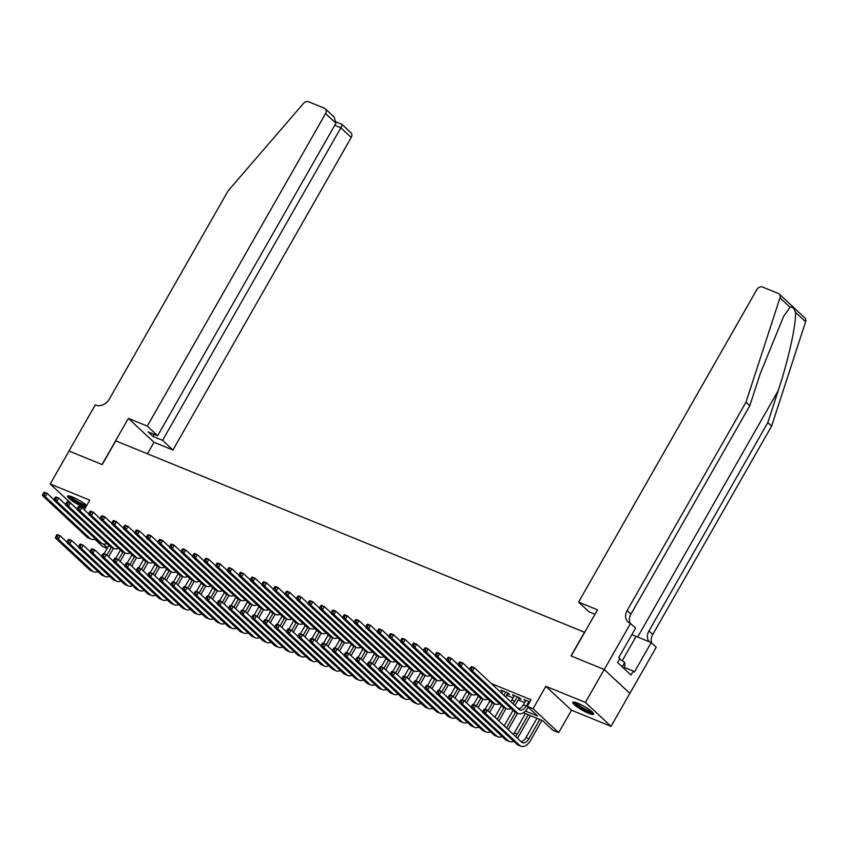 <?xml version="1.0" encoding="UTF-8"?>
<svg xmlns="http://www.w3.org/2000/svg" width="848" height="848" viewBox="0 0 848 848"><rect width="100%" height="100%" fill="white"/><g stroke="black" fill="none" stroke-linecap="round" stroke-linejoin="round"><path stroke-width="1.27" d="M86.719 505.482A12.031 2.12 -150.3 0 0 72.631 497.055A12.031 2.12 -150.3 0 0 67.586 496.133A12.031 2.12 -150.3 0 0 72.409 501.073A12.031 2.12 -150.3 0 0 83.443 507.136A12.031 2.12 -150.3 0 0 85.372 507.846M588.607 713.316A12.031 2.12 -150.3 0 0 593.653 714.228A12.031 2.12 -150.3 0 0 588.83 709.299A12.031 2.12 -150.3 0 0 577.806 703.225A12.031 2.12 -150.3 0 0 572.76 702.314A12.031 2.12 -150.3 0 0 577.583 707.243A12.031 2.12 -150.3 0 0 588.607 713.316M107.198 548.359L102.597 546.483L94.7 539.116M584.685 632.311L115.752 440.854L102.216 464.587L69.017 451.041L50.212 484.007L75.843 507.931L77.422 508.577M584.548 632.184L571.011 655.917L604.211 669.475L629.841 693.388L611.037 726.354L585.406 702.441L545.858 686.297L533.074 708.716L558.694 732.63L552.928 730.276L542.54 720.577L523.375 712.765M545.858 686.297L571.488 710.211L611.037 726.354M571.488 710.211L558.694 732.63M604.211 669.475L585.406 702.441M507.496 693.696L509.521 694.523L507.793 692.901L500.861 690.081L502.482 691.597M519.05 698.413L521.064 699.24L519.336 697.618L512.404 694.788L514.036 696.303M525.463 711.069L537.685 716.051L527.297 706.363L531.06 699.77L491.321 683.552M506.616 695.243L513.125 697.904M518.16 699.96L524.668 702.61M529.841 701.9L523.958 699.505L525.58 701.02M84.249 509.807L89.761 500.15L50.212 484.007M527.297 706.363L533.074 708.716M103.233 544.045L107.431 547.956M517.195 707.688L519.559 708.663M525.972 700.331L523.375 704.879A7.717 4.537 -67.8 0 1 518.541 708.949M528.866 701.508L526.269 706.055A7.717 4.537 -67.8 0 1 519.888 709.967A7.717 4.537 -67.8 0 1 519.04 709.416L474.392 667.758L472.516 671.054L517.163 712.712A11.565 6.805 112.2 0 0 518.435 713.539A11.565 6.805 112.2 0 0 527.997 707.667L528.24 707.243M470.916 667.079L471.509 666.581L474.392 667.758L470.916 667.079L470.163 668.404L471.318 668.871L472.071 667.556M471.318 668.871L472.516 671.054L469.633 669.878L514.28 711.536A11.565 6.805 112.2 0 0 515.542 712.352L518.435 713.539M469.633 669.878L470.163 668.404M483.869 709.49L483.127 710.804L484.272 711.271L485.024 709.956L483.869 709.49L484.473 708.981L487.356 710.158L485.48 713.454L519.729 745.424A11.565 6.805 112.2 0 0 521.001 746.24A11.565 6.805 112.2 0 0 530.572 740.378L541.989 720.355M539.837 719.475L528.834 738.767A7.717 4.537 -67.8 0 1 522.463 742.668A7.717 4.537 -67.8 0 1 521.615 742.127L487.356 710.158L485.024 709.956M536.954 718.298L525.951 737.59A7.717 4.537 -67.8 0 1 521.117 741.661M484.272 711.271L485.48 713.454L482.597 712.278L516.845 744.247A11.565 6.805 112.2 0 0 518.117 745.063L521.001 746.24M482.597 712.278L483.127 710.804M592.752 712.479A10.409 1.834 29.7 0 1 591.756 712.585A10.409 1.834 29.7 0 1 581.431 707.942A10.409 1.834 29.7 0 1 574.721 702.197M576.025 702.568A9.635 1.707 -150.3 0 0 583.095 707.889A9.635 1.707 -150.3 0 0 591.544 711.525A9.635 1.707 -150.3 0 0 591.777 711.546M573.545 702.027A11.957 2.109 -150.3 0 0 582.11 708.674A11.957 2.109 -150.3 0 0 592.932 713.38A11.957 2.109 -150.3 0 0 593.494 713.412M623.672 668.203L624.955 665.956L624.711 662.458L619.634 659.023M622.209 666.835L624.711 662.458M70.85 496.387A9.635 1.707 -150.3 0 0 77.921 501.719A9.635 1.707 -150.3 0 0 86.369 505.355A9.635 1.707 -150.3 0 0 86.602 505.376M68.37 495.857A11.957 2.109 -150.3 0 0 75.504 501.634A11.957 2.109 -150.3 0 0 85.977 506.775M86.22 506.351A10.409 1.834 29.7 0 1 75.917 501.56A10.409 1.834 29.7 0 1 69.557 496.016M790.103 307.305L779.969 297.849A4.632 3.646 -47 0 0 779.227 294.033L804.858 317.958A4.632 3.646 133 0 1 805.6 321.763L771.616 426.109L767.822 422.569L778.241 390.578C788.386 360.167 796.516 323.205 795.466 312.308C794.035 308.11 792.255 306.446 790.103 307.305L783.616 316.378L760.2 373.735L749.78 405.736L630.933 614.09A10.801 8.522 -47 0 0 630.106 623.142M594.999 614.249L588.925 611.768L578.569 602.112L756.84 289.571A4.632 3.646 -47 0 1 762.564 287.027L778.326 293.461A4.632 3.646 -47 0 1 779.227 294.033M749.78 405.736L745.986 402.196L627.138 610.549A10.801 8.522 -47 0 0 627.859 621.743A10.801 8.522 -47 0 0 629.958 623.079L635.618 628.029L618.764 657.56L619.877 658.599L617.62 662.553L630.986 675.029L633.244 671.075L634.346 672.104L651.2 642.572L656.225 647.257L629.894 693.41L604.264 669.496L571.181 655.992L597.511 609.839L578.569 602.112M771.616 426.109L652.769 634.463A10.801 8.522 -47 0 0 651.762 643.091M649.409 641.841A10.801 8.522 -47 0 1 648.974 630.923L767.822 422.569M779.969 297.849L745.986 402.196M630.594 623.344L604.264 669.496M651.2 642.572L636.127 636.413A17.352 3.063 29.7 0 1 631.919 634.516M633.244 671.075L624.149 667.365M147.298 426.099L325.568 113.558A4.632 3.646 -47 0 0 325.261 108.767A4.632 3.646 -47 0 0 324.36 108.194L308.598 101.76A4.632 3.646 -47 0 0 303.52 103.392L228.112 190.832L109.265 399.196A10.801 8.522 133 0 1 95.919 405.121L95.283 404.867L68.953 451.019L102.036 464.524L128.366 418.371L147.298 426.099L157.654 435.755L148.071 431.844L152.99 436.434L162.572 440.345L172.928 450.012L351.199 137.471L340.843 127.815L334.727 125.313M162.572 440.345L340.843 127.815C342.115 125.462 342.401 124.317 341.712 124.38M147.435 453.786L153.997 442.285L172.928 450.012M128.366 418.371L153.997 442.285M157.654 435.755L335.925 123.225L325.568 113.558M336.327 122.059L341.967 124.359L350.892 132.68A4.632 3.646 133 0 1 351.199 137.471M152.99 436.434L154.188 434.346M325.261 108.767L334.133 117.045L335.925 123.225M514.429 695.614L511.832 700.162A7.717 4.537 -67.8 0 1 510.782 701.709M517.312 696.791L514.725 701.338A7.717 4.537 -67.8 0 1 512.923 703.713M514.757 705.419A11.565 6.805 112.2 0 0 516.453 702.96L519.442 697.713M459.362 662.373L458.609 663.687L459.764 664.164L460.517 662.839L459.362 662.373L459.966 661.864L462.849 663.041L460.973 666.337L505.62 708.006A11.565 6.805 112.2 0 0 506.881 708.822A11.565 6.805 112.2 0 0 511.015 708.493M469.771 669.496L462.849 663.041L460.517 662.839M459.764 664.164L460.973 666.337L458.079 665.161L502.726 706.819A11.565 6.805 112.2 0 0 503.998 707.645L506.881 708.822M458.079 665.161L458.609 663.687M502.885 690.908L501.603 693.145M505.768 692.085L503.924 695.307M505.662 696.929L507.899 693.007M447.818 657.656L447.066 658.97L448.221 659.447L448.974 658.133L447.818 657.656L448.412 657.158L451.306 658.334L449.419 661.631L494.066 703.289A11.565 6.805 112.2 0 0 495.338 704.105A11.565 6.805 112.2 0 0 499.472 703.787M458.217 664.79L451.306 658.334L448.974 658.133M448.221 659.447L449.419 661.631L446.536 660.454L491.183 702.112A11.565 6.805 112.2 0 0 492.455 702.928L495.338 704.105M446.536 660.454L447.066 658.97M436.275 652.939L435.522 654.264L436.678 654.73L437.43 653.416L436.275 652.939L436.868 652.441L439.752 653.617L437.875 656.914L482.523 698.572A11.565 6.805 112.2 0 0 483.795 699.399A11.565 6.805 112.2 0 0 487.929 699.07M446.673 660.073L439.752 653.617L437.43 653.416M436.678 654.73L437.875 656.914L434.992 655.737L479.639 697.395A11.565 6.805 112.2 0 0 480.901 698.222L483.795 699.399M434.992 655.737L435.522 654.264M424.721 648.232L423.968 649.547L425.124 650.024L425.876 648.699L424.721 648.232L425.325 647.734L428.208 648.911L426.332 652.207L470.979 693.865A11.565 6.805 112.2 0 0 472.241 694.682A11.565 6.805 112.2 0 0 476.375 694.364M435.13 655.356L428.208 648.911L425.876 648.699M425.124 650.024L426.332 652.207L423.438 651.031L468.085 692.689A11.565 6.805 112.2 0 0 469.357 693.505L472.241 694.682M423.438 651.031L423.968 649.547M517.333 738.131A11.565 6.805 112.2 0 0 519.018 735.672L530.445 715.648M528.293 714.769L517.291 734.05A7.717 4.537 -67.8 0 1 515.499 736.424M525.41 713.592L514.407 732.873A7.717 4.537 -67.8 0 1 513.358 734.421M472.325 704.773L471.573 706.087L472.728 706.564L473.481 705.25L472.325 704.773L472.93 704.275L475.813 705.451L473.937 708.748L508.185 740.707A11.565 6.805 112.2 0 0 509.457 741.534A11.565 6.805 112.2 0 0 513.591 741.205M482.724 711.907L475.813 705.451L473.481 705.25M472.728 706.564L473.937 708.748L471.043 707.571L505.302 739.53A11.565 6.805 112.2 0 0 506.574 740.357L509.457 741.534M471.043 707.571L471.573 706.087M508.228 729.64L517.609 713.2M515.457 712.32L506.5 728.019M513.008 710.359L504.178 725.856M460.782 700.056L460.029 701.381L461.185 701.847L461.937 700.533L460.782 700.056L461.376 699.558L464.269 700.734L462.383 704.031L496.642 736A11.565 6.805 112.2 0 0 497.914 736.817A11.565 6.805 112.2 0 0 502.048 736.488M471.181 707.19L464.269 700.734L461.937 700.533M461.185 701.847L462.383 704.031L459.499 702.854L493.759 734.824A11.565 6.805 112.2 0 0 495.02 735.64L497.914 736.817M459.499 702.854L460.029 701.381M498.942 720.97L506.055 708.483M503.903 707.603L497.204 719.348M501.465 705.642L494.882 717.185M449.239 695.349L448.486 696.664L449.641 697.141L450.383 695.816L449.239 695.349L449.832 694.851L452.715 696.028L450.839 699.324L485.098 731.283A11.565 6.805 112.2 0 0 486.36 732.1A11.565 6.805 112.2 0 0 490.494 731.782M459.637 702.473L452.715 696.028L450.383 695.816M449.641 697.141L450.839 699.324L447.956 698.148L482.205 730.107A11.565 6.805 112.2 0 0 483.477 730.923L486.36 732.1M447.956 698.148L448.486 696.664M489.646 712.299L494.511 703.776M492.359 702.897L487.918 710.688M489.921 700.936L485.162 709.267M437.685 690.632L436.932 691.957L438.087 692.424L438.84 691.109L437.685 690.632L438.289 690.134L441.172 691.311L439.296 694.607L473.544 726.577A11.565 6.805 112.2 0 0 474.816 727.393A11.565 6.805 112.2 0 0 478.95 727.065M448.083 697.766L441.172 691.311L438.84 691.109M438.087 692.424L439.296 694.607L436.402 693.431L470.661 725.39A11.565 6.805 112.2 0 0 471.933 726.217L474.816 727.393M436.402 693.431L436.932 691.957M413.177 643.515L412.425 644.84L413.58 645.307L414.333 643.992L413.177 643.515L413.782 643.017L416.665 644.194L414.778 647.49L459.425 689.148A11.565 6.805 112.2 0 0 460.697 689.975A11.565 6.805 112.2 0 0 464.831 689.647M423.576 650.649L416.665 644.194L414.333 643.992M413.58 645.307L414.778 647.49L411.895 646.314L456.542 687.972A11.565 6.805 112.2 0 0 457.814 688.788L460.697 689.975M411.895 646.314L412.425 644.84M478.102 707.582L482.968 699.059M480.816 698.18L476.375 705.971M478.367 696.219L473.619 704.55M426.141 685.926L425.389 687.24L426.544 687.717L427.297 686.392L426.141 685.926L426.735 685.417L429.629 686.604L427.742 689.901L462.001 721.86A11.565 6.805 112.2 0 0 463.273 722.676A11.565 6.805 112.2 0 0 467.407 722.358M436.54 693.049L429.629 686.604L427.297 686.392M426.544 687.717L427.742 689.901L424.859 688.714L459.118 720.683A11.565 6.805 112.2 0 0 460.379 721.5L463.273 722.676M424.859 688.714L425.389 687.24M401.634 638.809L400.881 640.123L402.037 640.6L402.789 639.275L401.634 638.809L402.228 638.3L405.121 639.487L403.235 642.784L447.882 684.442A11.565 6.805 112.2 0 0 449.154 685.258A11.565 6.805 112.2 0 0 453.288 684.93M412.033 645.932L405.121 639.487L402.789 639.275M402.037 640.6L403.235 642.784L400.351 641.597L444.999 683.265A11.565 6.805 112.2 0 0 446.26 684.082L449.154 685.258M400.351 641.597L400.881 640.123M466.559 702.875L471.414 694.342M469.262 693.463L464.821 701.254M466.824 691.512L462.075 699.844M414.598 681.209L413.845 682.534L415.001 683L415.753 681.686L414.598 681.209L415.191 680.711L418.075 681.887L416.198 685.184L450.458 717.143A11.565 6.805 112.2 0 0 451.719 717.97A11.565 6.805 112.2 0 0 455.853 717.641M424.996 688.343L418.075 681.887L415.753 681.686M415.001 683L416.198 685.184L413.315 684.007L447.564 715.966A11.565 6.805 112.2 0 0 448.836 716.793L451.719 717.97M413.315 684.007L413.845 682.534M390.08 634.092L389.327 635.417L390.483 635.883L391.235 634.569L390.08 634.092L390.684 633.594L393.567 634.77L391.691 638.067L436.338 679.725A11.565 6.805 112.2 0 0 437.6 680.541A11.565 6.805 112.2 0 0 441.734 680.223M400.489 641.226L393.567 634.77L391.235 634.569M390.483 635.883L391.691 638.067L388.797 636.89L433.445 678.548A11.565 6.805 112.2 0 0 434.717 679.365L437.6 680.541M388.797 636.89L389.327 635.417M455.005 698.158L459.87 689.636M457.719 688.756L453.277 696.547M455.281 686.795L450.521 695.127M403.044 676.503L402.291 677.817L403.447 678.283L404.199 676.969L403.044 676.503L403.648 675.994L406.531 677.17L404.655 680.467L438.904 712.437A11.565 6.805 112.2 0 0 440.176 713.253A11.565 6.805 112.2 0 0 444.31 712.935M413.442 683.626L406.531 677.17L404.199 676.969M403.447 678.283L404.655 680.467L401.761 679.29L436.02 711.26A11.565 6.805 112.2 0 0 437.292 712.076L440.176 713.253M401.761 679.29L402.291 677.817M378.537 629.386L377.784 630.7L378.939 631.166L379.692 629.852L378.537 629.386L379.141 628.877L382.024 630.053L380.148 633.35L424.784 675.019A11.565 6.805 112.2 0 0 426.056 675.835A11.565 6.805 112.2 0 0 430.19 675.506M388.935 636.509L382.024 630.053L379.692 629.852M378.939 631.166L380.148 633.35L377.254 632.173L421.901 673.831A11.565 6.805 112.2 0 0 423.173 674.658L426.056 675.835M377.254 632.173L377.784 630.7M443.462 693.452L448.327 684.919M446.175 684.039L441.734 691.83M443.737 682.078L438.978 690.42M391.5 671.786L390.748 673.1L391.903 673.577L392.656 672.252L391.5 671.786L392.094 671.287L394.988 672.464L393.101 675.761L427.36 707.72A11.565 6.805 112.2 0 0 428.632 708.546A11.565 6.805 112.2 0 0 432.766 708.218M401.899 678.919L394.988 672.464L392.656 672.252M391.903 673.577L393.101 675.761L390.218 674.584L424.477 706.543A11.565 6.805 112.2 0 0 425.738 707.359L428.632 708.546M390.218 674.584L390.748 673.1M366.993 624.669L366.241 625.983L367.396 626.46L368.149 625.135L366.993 624.669L367.587 624.17L370.481 625.347L368.594 628.644L413.241 670.302A11.565 6.805 112.2 0 0 414.513 671.118A11.565 6.805 112.2 0 0 418.647 670.8M377.392 631.802L370.481 625.347L368.149 625.135M367.396 626.46L368.594 628.644L365.711 627.467L410.358 669.125A11.565 6.805 112.2 0 0 411.63 669.941L414.513 671.118M365.711 627.467L366.241 625.983M431.918 688.735L436.784 680.213M434.632 679.333L430.18 687.124M432.183 677.372L427.434 685.703M379.957 667.069L379.204 668.394L380.36 668.86L381.112 667.546L379.957 667.069L380.551 666.57L383.434 667.747L381.558 671.044L415.817 703.013A11.565 6.805 112.2 0 0 417.078 703.829A11.565 6.805 112.2 0 0 421.212 703.501M390.356 674.202L383.434 667.747L381.112 667.546M380.36 668.86L381.558 671.044L378.674 669.867L412.923 701.837A11.565 6.805 112.2 0 0 414.195 702.653L417.078 703.829M378.674 669.867L379.204 668.394M355.439 619.952L354.697 621.277L355.842 621.743L356.595 620.429L355.439 619.952L356.043 619.453L358.927 620.63L357.05 623.927L401.698 665.585A11.565 6.805 112.2 0 0 402.97 666.411A11.565 6.805 112.2 0 0 407.093 666.083M365.848 627.085L358.927 620.63L356.595 620.429M355.842 621.743L357.05 623.927L354.167 622.75L398.804 664.408A11.565 6.805 112.2 0 0 400.076 665.235L402.97 666.411M354.167 622.75L354.697 621.277M420.364 684.018L425.23 675.496M423.078 674.616L418.636 682.407M420.64 672.655L415.88 680.986M368.403 662.362L367.65 663.677L368.806 664.154L369.558 662.829L368.403 662.362L369.007 661.853L371.89 663.041L370.014 666.337L404.263 698.296A11.565 6.805 112.2 0 0 405.535 699.112A11.565 6.805 112.2 0 0 409.669 698.794M378.812 669.485L371.89 663.041L369.558 662.829M368.806 664.154L370.014 666.337L367.12 665.15L401.38 697.12A11.565 6.805 112.2 0 0 402.652 697.936L405.535 699.112M367.12 665.15L367.65 663.677M343.896 615.245L343.143 616.56L344.299 617.037L345.051 615.712L343.896 615.245L344.5 614.736L347.383 615.924L345.507 619.22L390.144 660.878A11.565 6.805 112.2 0 0 391.416 661.694A11.565 6.805 112.2 0 0 395.55 661.376M354.294 622.368L347.383 615.924L345.051 615.712M344.299 617.037L345.507 619.22L342.613 618.033L387.26 659.702A11.565 6.805 112.2 0 0 388.532 660.518L391.416 661.694M342.613 618.033L343.143 616.56M408.821 679.312L413.686 670.779M411.534 669.909L407.093 677.69M409.096 667.948L404.337 676.28M356.86 657.645L356.107 658.97L357.262 659.437L358.015 658.122L356.86 657.645L357.453 657.147L360.347 658.324L358.46 661.62L392.719 693.59A11.565 6.805 112.2 0 0 393.991 694.406A11.565 6.805 112.2 0 0 398.125 694.077M367.258 664.779L360.347 658.324L358.015 658.122M357.262 659.437L358.46 661.62L355.577 660.444L389.836 692.403A11.565 6.805 112.2 0 0 391.098 693.229L393.991 694.406M355.577 660.444L356.107 658.97M332.352 610.528L331.6 611.853L332.755 612.32L333.508 611.005L332.352 610.528L332.946 610.03L335.84 611.207L333.953 614.503L378.6 656.161A11.565 6.805 112.2 0 0 379.872 656.988A11.565 6.805 112.2 0 0 384.006 656.659M342.751 617.662L335.84 611.207L333.508 611.005M332.755 612.32L333.953 614.503L331.07 613.327L375.717 654.985A11.565 6.805 112.2 0 0 376.989 655.801L379.872 656.988M331.07 613.327L331.6 611.853M397.277 674.595L402.143 666.072M399.991 665.192L395.539 672.983M397.542 663.231L392.794 671.563M345.316 652.939L344.564 654.253L345.719 654.73L346.472 653.405L345.316 652.939L345.91 652.43L348.793 653.607L346.917 656.903L381.176 688.873A11.565 6.805 112.2 0 0 382.437 689.689A11.565 6.805 112.2 0 0 386.571 689.371M355.715 660.062L348.793 653.607L346.472 653.405M345.719 654.73L346.917 656.903L344.034 655.727L378.282 687.696A11.565 6.805 112.2 0 0 379.554 688.512L382.437 689.689M344.034 655.727L344.564 654.253M320.809 605.822L320.056 607.136L321.201 607.613L321.954 606.288L320.809 605.822L321.403 605.313L324.286 606.49L322.41 609.786L367.057 651.455A11.565 6.805 112.2 0 0 368.329 652.271A11.565 6.805 112.2 0 0 372.452 651.942M331.208 612.945L324.286 606.49L321.954 606.288M321.201 607.613L322.41 609.786L319.526 608.61L364.163 650.278A11.565 6.805 112.2 0 0 365.435 651.094L368.329 652.271M319.526 608.61L320.056 607.136M385.723 669.888L390.589 661.355M388.437 660.475L383.996 668.266M385.999 658.525L381.25 666.857M333.762 648.222L333.01 649.547L334.165 650.013L334.918 648.699L333.762 648.222L334.366 647.724L337.25 648.9L335.373 652.197L369.622 684.156A11.565 6.805 112.2 0 0 370.894 684.983A11.565 6.805 112.2 0 0 375.028 684.654M344.171 655.356L337.25 648.9L334.918 648.699M334.165 650.013L335.373 652.197L332.48 651.02L366.739 682.979A11.565 6.805 112.2 0 0 368.011 683.806L370.894 684.983M332.48 651.02L333.01 649.547M309.255 601.105L308.502 602.43L309.658 602.896L310.41 601.582L309.255 601.105L309.859 600.607L312.742 601.783L310.866 605.08L355.503 646.738A11.565 6.805 112.2 0 0 356.775 647.554A11.565 6.805 112.2 0 0 360.909 647.236M319.654 608.239L312.742 601.783L310.41 601.582M309.658 602.896L310.866 605.08L307.972 603.903L352.62 645.561A11.565 6.805 112.2 0 0 353.892 646.377L356.775 647.554M307.972 603.903L308.502 602.43M374.18 665.171L379.045 656.649M376.894 655.769L372.452 663.56M374.456 653.808L369.696 662.14M322.219 643.515L321.466 644.83L322.622 645.296L323.374 643.982L322.219 643.515L322.823 643.007L325.706 644.183L323.819 647.48L358.079 679.449A11.565 6.805 112.2 0 0 359.351 680.266A11.565 6.805 112.2 0 0 363.485 679.937M332.617 650.639L325.706 644.183L323.374 643.982M322.622 645.296L323.819 647.48L320.936 646.303L355.195 678.273A11.565 6.805 112.2 0 0 356.467 679.089L359.351 680.266M320.936 646.303L321.466 644.83M297.712 596.398L296.959 597.713L298.114 598.179L298.867 596.865L297.712 596.398L298.305 595.89L301.199 597.066L299.312 600.363L343.959 642.021A11.565 6.805 112.2 0 0 345.231 642.848A11.565 6.805 112.2 0 0 349.365 642.519M308.11 603.522L301.199 597.066L298.867 596.865M298.114 598.179L299.312 600.363L296.429 599.186L341.076 640.844A11.565 6.805 112.2 0 0 342.348 641.671L345.231 642.848M296.429 599.186L296.959 597.713M362.637 660.465L367.502 651.932M365.35 651.052L360.898 658.843M362.902 649.091L358.153 657.433M310.675 638.798L309.923 640.113L311.078 640.59L311.831 639.265L310.675 638.798L311.269 638.3L314.163 639.477L312.276 642.773L346.535 674.732A11.565 6.805 112.2 0 0 347.807 675.559A11.565 6.805 112.2 0 0 351.931 675.231M321.074 645.922L314.163 639.477L311.831 639.265M311.078 640.59L312.276 642.773L309.393 641.597L343.641 673.556A11.565 6.805 112.2 0 0 344.913 674.372L347.807 675.559M309.393 641.597L309.923 640.113M286.168 591.681L285.416 592.996L286.571 593.473L287.324 592.148L286.168 591.681L286.762 591.183L289.645 592.36L287.769 595.656L332.416 637.314A11.565 6.805 112.2 0 0 333.688 638.131A11.565 6.805 112.2 0 0 337.811 637.813M296.567 598.805L289.645 592.36L287.324 592.148M286.571 593.473L287.769 595.656L284.886 594.48L329.522 636.138A11.565 6.805 112.2 0 0 330.794 636.954L333.688 638.131M284.886 594.48L285.416 592.996M351.083 655.748L355.948 647.225M353.796 646.346L349.355 654.137M351.358 644.385L346.609 652.716M299.121 634.081L298.369 635.406L299.524 635.873L300.277 634.558L299.121 634.081L299.726 633.583L302.609 634.76L300.733 638.056L334.981 670.026A11.565 6.805 112.2 0 0 336.253 670.842A11.565 6.805 112.2 0 0 340.387 670.514M309.531 641.215L302.609 634.76L300.277 634.558M299.524 635.873L300.733 638.056L297.849 636.88L332.098 668.839A11.565 6.805 112.2 0 0 333.37 669.666L336.253 670.842M297.849 636.88L298.369 635.406M274.614 586.964L273.862 588.289L275.017 588.756L275.77 587.441L274.614 586.964L275.218 586.466L278.102 587.643L276.225 590.939L320.862 632.597A11.565 6.805 112.2 0 0 322.134 633.424A11.565 6.805 112.2 0 0 326.268 633.096M285.013 594.098L278.102 587.643L275.77 587.441M275.017 588.756L276.225 590.939L273.332 589.763L317.979 631.421A11.565 6.805 112.2 0 0 319.251 632.248L322.134 633.424M273.332 589.763L273.862 588.289M339.539 651.031L344.405 642.508M342.253 641.629L337.811 649.42M339.815 639.668L335.055 647.999M287.578 629.375L286.825 630.689L287.981 631.166L288.733 629.841L287.578 629.375L288.182 628.866L291.065 630.053L289.189 633.35L323.438 665.309A11.565 6.805 112.2 0 0 324.71 666.125A11.565 6.805 112.2 0 0 328.844 665.807M297.977 636.498L291.065 630.053L288.733 629.841M287.981 631.166L289.189 633.35L286.295 632.163L320.555 664.132A11.565 6.805 112.2 0 0 321.827 664.949L324.71 666.125M286.295 632.163L286.825 630.689M263.071 582.258L262.318 583.572L263.474 584.049L264.226 582.724L263.071 582.258L263.664 581.749L266.558 582.936L264.671 586.233L309.319 627.891A11.565 6.805 112.2 0 0 310.591 628.707A11.565 6.805 112.2 0 0 314.725 628.379M273.469 589.381L266.558 582.936L264.226 582.724M263.474 584.049L264.671 586.233L261.788 585.046L306.435 626.714A11.565 6.805 112.2 0 0 307.707 627.531L310.591 628.707M261.788 585.046L262.318 583.572M327.996 646.324L332.861 637.791M330.709 636.912L326.257 644.703M328.261 634.961L323.512 643.293M276.035 624.658L275.282 625.983L276.437 626.449L277.19 625.135L276.035 624.658L276.628 624.16L279.522 625.336L277.635 628.633L311.894 660.592A11.565 6.805 112.2 0 0 313.166 661.419A11.565 6.805 112.2 0 0 317.29 661.09M286.433 631.792L279.522 625.336L277.19 625.135M276.437 626.449L277.635 628.633L274.752 627.456L309.001 659.415A11.565 6.805 112.2 0 0 310.273 660.242L313.166 661.419M274.752 627.456L275.282 625.983M251.527 577.541L250.775 578.866L251.93 579.332L252.683 578.018L251.527 577.541L252.121 577.043L255.004 578.219L253.128 581.516L297.775 623.174A11.565 6.805 112.2 0 0 299.047 624.001A11.565 6.805 112.2 0 0 303.181 623.672M261.926 584.675L255.004 578.219L252.683 578.018M251.93 579.332L253.128 581.516L250.245 580.339L294.892 621.997A11.565 6.805 112.2 0 0 296.153 622.814L299.047 624.001M250.245 580.339L250.775 578.866M316.452 641.607L321.307 633.085M319.155 632.205L314.714 639.996M316.717 630.244L311.969 638.576M264.481 619.952L263.739 621.266L264.883 621.732L265.636 620.418L264.481 619.952L265.085 619.443L267.968 620.619L266.092 623.916L300.34 655.886A11.565 6.805 112.2 0 0 301.612 656.702A11.565 6.805 112.2 0 0 305.746 656.384M274.89 627.075L267.968 620.619L265.636 620.418M264.883 621.732L266.092 623.916L263.209 622.739L297.457 654.709A11.565 6.805 112.2 0 0 298.729 655.525L301.612 656.702M263.209 622.739L263.739 621.266M239.973 572.835L239.221 574.149L240.376 574.615L241.129 573.301L239.973 572.835L240.578 572.326L243.461 573.502L241.585 576.799L286.232 618.468A11.565 6.805 112.2 0 0 287.493 619.284A11.565 6.805 112.2 0 0 291.627 618.955M250.383 579.958L243.461 573.502L241.129 573.301M240.376 574.615L241.585 576.799L238.691 575.622L283.338 617.28A11.565 6.805 112.2 0 0 284.61 618.107L287.493 619.284M238.691 575.622L239.221 574.149M304.898 636.901L309.764 628.368M307.612 627.488L303.171 635.279M305.174 625.527L300.415 633.869M252.937 615.235L252.185 616.549L253.34 617.026L254.093 615.701L252.937 615.235L253.541 614.736L256.425 615.913L254.548 619.21L288.797 651.169A11.565 6.805 112.2 0 0 290.069 651.995A11.565 6.805 112.2 0 0 294.203 651.667M263.336 622.368L256.425 615.913L254.093 615.701M253.34 617.026L254.548 619.21L251.655 618.033L285.914 649.992A11.565 6.805 112.2 0 0 287.186 650.808L290.069 651.995M251.655 618.033L252.185 616.549M228.43 568.118L227.677 569.432L228.833 569.909L229.585 568.595L228.43 568.118L229.024 567.619L231.917 568.796L230.031 572.093L274.678 613.751A11.565 6.805 112.2 0 0 275.95 614.567A11.565 6.805 112.2 0 0 280.084 614.249M238.829 575.251L231.917 568.796L229.585 568.595M228.833 569.909L230.031 572.093L227.147 570.916L271.795 612.574A11.565 6.805 112.2 0 0 273.067 613.39L275.95 614.567M227.147 570.916L227.677 569.432M293.355 632.184L298.22 623.662M296.069 622.782L291.627 630.573M293.62 620.821L288.871 629.152M241.394 610.518L240.641 611.843L241.797 612.309L242.549 610.995L241.394 610.518L241.987 610.019L244.881 611.196L242.994 614.493L277.254 646.462A11.565 6.805 112.2 0 0 278.526 647.278A11.565 6.805 112.2 0 0 282.66 646.95M251.792 617.651L244.881 611.196L242.549 610.995M241.797 612.309L242.994 614.493L240.111 613.316L274.36 645.286A11.565 6.805 112.2 0 0 275.632 646.102L278.526 647.278M240.111 613.316L240.641 611.843M216.887 563.401L216.134 564.726L217.289 565.192L218.042 563.878L216.887 563.401L217.48 562.902L220.363 564.079L218.487 567.376L263.134 609.034A11.565 6.805 112.2 0 0 264.406 609.86A11.565 6.805 112.2 0 0 268.54 609.532M227.285 570.534L220.363 564.079L218.042 563.878M217.289 565.192L218.487 567.376L215.604 566.199L260.251 607.857A11.565 6.805 112.2 0 0 261.513 608.684L264.406 609.86M215.604 566.199L216.134 564.726M281.812 627.478L286.666 618.945M284.515 618.065L280.073 625.856M282.077 616.104L277.328 624.446M229.85 605.811L229.098 607.126L230.243 607.603L230.995 606.278L229.85 605.811L230.444 605.313L233.327 606.49L231.451 609.786L265.7 641.745A11.565 6.805 112.2 0 0 266.972 642.561A11.565 6.805 112.2 0 0 271.106 642.243M240.249 612.934L233.327 606.49L230.995 606.278M230.243 607.603L231.451 609.786L228.568 608.61L262.816 640.569A11.565 6.805 112.2 0 0 264.088 641.385L266.972 642.561M228.568 608.61L229.098 607.126M205.333 558.694L204.58 560.009L205.735 560.486L206.488 559.161L205.333 558.694L205.937 558.196L208.82 559.373L206.944 562.669L251.591 604.327A11.565 6.805 112.2 0 0 252.852 605.143A11.565 6.805 112.2 0 0 256.986 604.825M215.742 565.817L208.82 559.373L206.488 559.161M205.735 560.486L206.944 562.669L204.05 561.493L248.697 603.151A11.565 6.805 112.2 0 0 249.969 603.967L252.852 605.143M204.05 561.493L204.58 560.009M270.258 622.761L275.123 614.238M272.971 613.358L268.53 621.139M270.533 611.397L265.774 619.729M218.296 601.094L217.544 602.419L218.699 602.886L219.452 601.571L218.296 601.094L218.901 600.596L221.784 601.773L219.908 605.069L254.156 637.039A11.565 6.805 112.2 0 0 255.428 637.855A11.565 6.805 112.2 0 0 259.562 637.526M228.695 608.228L221.784 601.773L219.452 601.571M218.699 602.886L219.908 605.069L217.014 603.893L251.273 635.852A11.565 6.805 112.2 0 0 252.545 636.678L255.428 637.855M217.014 603.893L217.544 602.419M193.789 553.977L193.037 555.302L194.192 555.769L194.945 554.454L193.789 553.977L194.393 553.479L197.277 554.656L195.39 557.952L240.037 599.61A11.565 6.805 112.2 0 0 241.309 600.437A11.565 6.805 112.2 0 0 245.443 600.108M204.188 561.111L197.277 554.656L194.945 554.454M194.192 555.769L195.39 557.952L192.507 556.776L237.154 598.434A11.565 6.805 112.2 0 0 238.426 599.25L241.309 600.437M192.507 556.776L193.037 555.302M258.714 618.044L263.58 609.521M261.428 608.641L256.986 616.432M258.979 606.68L254.23 615.012M206.753 596.388L206 597.702L207.156 598.179L207.908 596.854L206.753 596.388L207.347 595.879L210.24 597.056L208.354 600.363L242.613 632.322A11.565 6.805 112.2 0 0 243.885 633.138A11.565 6.805 112.2 0 0 248.019 632.82M217.152 603.511L210.24 597.056L207.908 596.854M207.156 598.179L208.354 600.363L205.47 599.176L239.73 631.145A11.565 6.805 112.2 0 0 240.991 631.961L243.885 633.138M205.47 599.176L206 597.702M182.246 549.271L181.493 550.585L182.649 551.062L183.401 549.737L182.246 549.271L182.839 548.762L185.733 549.949L183.846 553.246L228.494 594.904A11.565 6.805 112.2 0 0 229.766 595.72A11.565 6.805 112.2 0 0 233.9 595.391M192.644 556.394L185.733 549.949L183.401 549.737M182.649 551.062L183.846 553.246L180.963 552.059L225.61 593.727A11.565 6.805 112.2 0 0 226.872 594.543L229.766 595.72M180.963 552.059L181.493 550.585M247.171 613.337L252.026 604.804M249.874 603.924L245.432 611.715M247.436 601.974L242.687 610.306M195.21 591.671L194.457 592.996L195.612 593.462L196.365 592.148L195.21 591.671L195.803 591.173L198.686 592.349L196.81 595.646L231.069 627.605A11.565 6.805 112.2 0 0 232.331 628.432A11.565 6.805 112.2 0 0 236.465 628.103M205.608 598.805L198.686 592.349L196.365 592.148M195.612 593.462L196.81 595.646L193.927 594.469L228.176 626.428A11.565 6.805 112.2 0 0 229.448 627.255L232.331 628.432M193.927 594.469L194.457 592.996M170.692 544.554L169.939 545.879L171.095 546.345L171.847 545.031L170.692 544.554L171.296 544.056L174.179 545.232L172.303 548.529L216.95 590.187A11.565 6.805 112.2 0 0 218.212 591.003A11.565 6.805 112.2 0 0 222.346 590.685M181.101 551.688L174.179 545.232L171.847 545.031M171.095 546.345L172.303 548.529L169.409 547.352L214.056 589.01A11.565 6.805 112.2 0 0 215.328 589.826L218.212 591.003M169.409 547.352L169.939 545.879M235.617 608.62L240.482 600.098M238.33 599.218L233.889 607.009M235.892 597.257L231.133 605.589M183.656 586.964L182.903 588.279L184.058 588.745L184.811 587.431L183.656 586.964L184.26 586.456L187.143 587.632L185.267 590.929L219.515 622.898A11.565 6.805 112.2 0 0 220.787 623.715A11.565 6.805 112.2 0 0 224.921 623.397M194.054 594.088L187.143 587.632L184.811 587.431M184.058 588.745L185.267 590.929L182.373 589.752L216.632 621.722A11.565 6.805 112.2 0 0 217.904 622.538L220.787 623.715M182.373 589.752L182.903 588.279M159.148 539.847L158.396 541.162L159.551 541.628L160.304 540.314L159.148 539.847L159.753 539.339L162.636 540.515L160.749 543.812L205.396 585.48A11.565 6.805 112.2 0 0 206.668 586.297A11.565 6.805 112.2 0 0 210.802 585.968M169.547 546.971L162.636 540.515L160.304 540.314M159.551 541.628L160.749 543.812L157.866 542.635L202.513 584.293A11.565 6.805 112.2 0 0 203.785 585.12L206.668 586.297M157.866 542.635L158.396 541.162M224.073 603.914L228.939 595.381M226.787 594.501L222.346 602.292M224.349 592.54L219.59 600.882M172.112 582.247L171.36 583.562L172.515 584.039L173.268 582.714L172.112 582.247L172.706 581.749L175.6 582.926L173.713 586.222L207.972 618.181A11.565 6.805 112.2 0 0 209.244 619.008A11.565 6.805 112.2 0 0 213.378 618.68M182.511 589.381L175.6 582.926L173.268 582.714M172.515 584.039L173.713 586.222L170.83 585.046L205.089 617.005A11.565 6.805 112.2 0 0 206.35 617.821L209.244 619.008M170.83 585.046L171.36 583.562M147.605 535.13L146.852 536.445L148.008 536.922L148.76 535.597L147.605 535.13L148.199 534.632L151.092 535.809L149.206 539.105L193.853 580.763A11.565 6.805 112.2 0 0 195.125 581.58A11.565 6.805 112.2 0 0 199.259 581.262M158.004 542.264L151.092 535.809L148.76 535.597M148.008 536.922L149.206 539.105L146.322 537.929L190.97 579.587A11.565 6.805 112.2 0 0 192.242 580.403L195.125 581.58M146.322 537.929L146.852 536.445M212.53 599.197L217.395 590.674M215.244 589.795L210.792 597.586M212.795 587.834L208.046 596.165M160.569 577.53L159.816 578.855L160.972 579.322L161.724 578.007L160.569 577.53L161.162 577.032L164.046 578.209L162.169 581.505L196.429 613.475A11.565 6.805 112.2 0 0 197.69 614.291A11.565 6.805 112.2 0 0 201.824 613.963M170.967 584.664L164.046 578.209L161.724 578.007M160.972 579.322L162.169 581.505L159.286 580.329L193.535 612.298A11.565 6.805 112.2 0 0 194.807 613.115L197.69 614.291M159.286 580.329L159.816 578.855M136.051 530.413L135.298 531.738L136.454 532.205L137.206 530.89L136.051 530.413L136.655 529.915L139.538 531.092L137.662 534.388L182.309 576.046A11.565 6.805 112.2 0 0 183.581 576.873A11.565 6.805 112.2 0 0 187.705 576.545M146.46 537.547L139.538 531.092L137.206 530.89M136.454 532.205L137.662 534.388L134.779 533.212L179.416 574.87A11.565 6.805 112.2 0 0 180.688 575.697L183.581 576.873M134.779 533.212L135.298 531.738M200.976 594.48L205.841 585.957M203.69 585.078L199.248 592.869M201.252 583.117L196.492 591.448M149.015 572.824L148.262 574.138L149.418 574.615L150.17 573.29L149.015 572.824L149.619 572.315L152.502 573.502L150.626 576.799L184.875 608.758A11.565 6.805 112.2 0 0 186.147 609.574A11.565 6.805 112.2 0 0 190.281 609.256M159.424 579.947L152.502 573.502L150.17 573.29M149.418 574.615L150.626 576.799L147.732 575.612L181.991 607.581A11.565 6.805 112.2 0 0 183.263 608.398L186.147 609.574M147.732 575.612L148.262 574.138M124.508 525.707L123.755 527.021L124.91 527.498L125.663 526.173L124.508 525.707L125.112 525.198L127.995 526.385L126.119 529.682L170.755 571.34A11.565 6.805 112.2 0 0 172.027 572.156A11.565 6.805 112.2 0 0 176.161 571.828M134.906 532.83L127.995 526.385L125.663 526.173M124.91 527.498L126.119 529.682L123.225 528.495L167.872 570.163A11.565 6.805 112.2 0 0 169.144 570.98L172.027 572.156M123.225 528.495L123.755 527.021M189.433 589.773L194.298 581.24M192.146 580.361L187.705 588.152M189.708 578.41L184.949 586.742M137.471 568.107L136.719 569.432L137.874 569.898L138.627 568.584L137.471 568.107L138.065 567.609L140.959 568.785L139.072 572.082L173.331 604.041A11.565 6.805 112.2 0 0 174.603 604.868A11.565 6.805 112.2 0 0 178.737 604.539M147.87 575.241L140.959 568.785L138.627 568.584M137.874 569.898L139.072 572.082L136.189 570.905L170.448 602.864A11.565 6.805 112.2 0 0 171.709 603.691L174.603 604.868M136.189 570.905L136.719 569.432M112.964 520.99L112.212 522.315L113.367 522.781L114.12 521.467L112.964 520.99L113.558 520.492L116.452 521.668L114.565 524.965L159.212 566.623A11.565 6.805 112.2 0 0 160.484 567.45A11.565 6.805 112.2 0 0 164.618 567.121M123.363 528.124L116.452 521.668L114.12 521.467M113.367 522.781L114.565 524.965L111.682 523.788L156.329 565.446A11.565 6.805 112.2 0 0 157.601 566.263L160.484 567.45M111.682 523.788L112.212 522.315M177.889 585.056L182.755 576.534M180.603 575.654L176.151 583.445M178.154 573.693L173.405 582.025M125.928 563.401L125.175 564.715L126.331 565.192L127.083 563.867L125.928 563.401L126.522 562.892L129.405 564.068L127.529 567.365L161.788 599.335A11.565 6.805 112.2 0 0 163.049 600.151A11.565 6.805 112.2 0 0 167.183 599.833M136.327 570.524L129.405 564.068L127.083 563.867M126.331 565.192L127.529 567.365L124.645 566.188L158.894 598.158A11.565 6.805 112.2 0 0 160.166 598.974L163.049 600.151M124.645 566.188L125.175 564.715M101.421 516.284L100.668 517.598L101.813 518.075L102.566 516.75L101.421 516.284L102.014 515.775L104.898 516.951L103.021 520.248L147.669 561.917A11.565 6.805 112.2 0 0 148.941 562.733A11.565 6.805 112.2 0 0 153.064 562.404M111.819 523.407L104.898 516.951L102.566 516.75M101.813 518.075L103.021 520.248L100.138 519.071L144.775 560.729A11.565 6.805 112.2 0 0 146.047 561.556L148.941 562.733M100.138 519.071L100.668 517.598M166.335 580.35L171.201 571.817M169.049 570.937L164.607 578.728M166.611 568.987L161.851 577.318M114.374 558.684L113.621 559.998L114.777 560.475L115.529 559.161L114.374 558.684L114.978 558.185L117.861 559.362L115.985 562.659L150.234 594.618A11.565 6.805 112.2 0 0 151.506 595.444A11.565 6.805 112.2 0 0 155.64 595.116M124.783 565.817L117.861 559.362L115.529 559.161M114.777 560.475L115.985 562.659L113.091 561.482L147.351 593.441A11.565 6.805 112.2 0 0 148.623 594.268L151.506 595.444M113.091 561.482L113.621 559.998M89.867 511.567L89.114 512.892L90.27 513.358L91.022 512.044L89.867 511.567L90.471 511.068L93.354 512.245L91.478 515.542L136.115 557.2A11.565 6.805 112.2 0 0 137.387 558.016A11.565 6.805 112.2 0 0 141.521 557.698M100.265 518.7L93.354 512.245L91.022 512.044M90.27 513.358L91.478 515.542L88.584 514.365L133.231 556.023A11.565 6.805 112.2 0 0 134.503 556.839L137.387 558.016M88.584 514.365L89.114 512.892M154.792 575.633L159.657 567.111M157.505 566.231L153.064 574.022M155.067 564.27L150.308 572.601M102.831 553.977L102.078 555.292L103.233 555.758L103.986 554.444L102.831 553.977L103.435 553.468L106.318 554.645L104.431 557.942L138.69 589.911A11.565 6.805 112.2 0 0 139.962 590.727A11.565 6.805 112.2 0 0 144.096 590.399M113.229 561.1L106.318 554.645L103.986 554.444M103.233 555.758L104.431 557.942L101.548 556.765L135.807 588.735A11.565 6.805 112.2 0 0 137.079 589.551L139.962 590.727M101.548 556.765L102.078 555.292M78.323 506.86L77.571 508.175L78.726 508.641L79.479 507.327L78.323 506.86L78.917 506.351L81.811 507.528L79.924 510.825L124.571 552.483A11.565 6.805 112.2 0 0 125.843 553.309A11.565 6.805 112.2 0 0 129.977 552.981M88.722 513.983L81.811 507.528L79.479 507.327M78.726 508.641L79.924 510.825L77.041 509.648L121.688 551.306A11.565 6.805 112.2 0 0 122.96 552.133L125.843 553.309M77.041 509.648L77.571 508.175M143.248 570.927L148.114 562.394M145.962 561.514L141.51 569.305M143.513 559.553L138.765 567.895M91.287 549.26L90.535 550.575L91.69 551.052L92.443 549.727L91.287 549.26L91.881 548.762L94.775 549.939L92.888 553.235L127.147 585.194A11.565 6.805 112.2 0 0 128.419 586.021A11.565 6.805 112.2 0 0 132.542 585.692M101.686 556.383L94.775 549.939L92.443 549.727M91.69 551.052L92.888 553.235L90.005 552.059L124.253 584.018A11.565 6.805 112.2 0 0 125.525 584.834L128.419 586.021M90.005 552.059L90.535 550.575M66.78 502.143L66.027 503.458L67.183 503.935L67.925 502.61L66.78 502.143L67.374 501.645L70.257 502.822L68.381 506.118L113.028 547.776A11.565 6.805 112.2 0 0 114.3 548.592A11.565 6.805 112.2 0 0 118.423 548.274M77.179 509.266L70.257 502.822L67.925 502.61M67.183 503.935L68.381 506.118L65.497 504.942L110.134 546.6A11.565 6.805 112.2 0 0 111.406 547.416L114.3 548.592M65.497 504.942L66.027 503.458M131.694 566.21L136.56 557.687M134.408 556.807L129.967 564.598M131.97 554.846L127.221 563.178M79.733 544.543L78.981 545.868L80.136 546.335L80.889 545.02L79.733 544.543L80.337 544.045L83.221 545.222L81.344 548.518L115.593 580.488A11.565 6.805 112.2 0 0 116.865 581.304A11.565 6.805 112.2 0 0 120.999 580.975M90.142 551.677L83.221 545.222L80.889 545.02M80.136 546.335L81.344 548.518L78.451 547.342L112.71 579.301A11.565 6.805 112.2 0 0 113.982 580.127L116.865 581.304M78.451 547.342L78.981 545.868M55.226 497.426L54.473 498.751L55.629 499.218L56.381 497.903L55.226 497.426L55.83 496.928L58.713 498.105L56.837 501.401L101.474 543.059A11.565 6.805 112.2 0 0 102.746 543.886A11.565 6.805 112.2 0 0 106.88 543.557M65.625 504.56L58.713 498.105L56.381 497.903M55.629 499.218L56.837 501.401L53.943 500.225L98.591 541.883A11.565 6.805 112.2 0 0 99.863 542.709L102.746 543.886M53.943 500.225L54.473 498.751M120.151 561.493L125.016 552.97M122.865 552.09L118.423 559.881M120.427 550.129L115.667 558.461M68.19 539.837L67.437 541.151L68.593 541.628L69.345 540.303L68.19 539.837L68.794 539.328L71.677 540.515L69.79 543.812L104.05 575.771A11.565 6.805 112.2 0 0 105.322 576.587A11.565 6.805 112.2 0 0 109.456 576.269M78.588 546.96L71.677 540.515L69.345 540.303M68.593 541.628L69.79 543.812L66.907 542.625L101.166 574.594A11.565 6.805 112.2 0 0 102.438 575.41L105.322 576.587M66.907 542.625L67.437 541.151M43.683 492.72L42.93 494.034L44.085 494.511L44.838 493.186L43.683 492.72L44.276 492.211L47.17 493.398L45.283 496.695L89.93 538.353A11.565 6.805 112.2 0 0 91.202 539.169A11.565 6.805 112.2 0 0 95.336 538.84M54.081 499.843L47.17 493.398L44.838 493.186M44.085 494.511L45.283 496.695L42.4 495.508L87.047 537.176A11.565 6.805 112.2 0 0 88.319 537.992L91.202 539.169M42.4 495.508L42.93 494.034M108.608 556.786L113.473 548.253M111.321 547.373L106.869 555.164M108.873 545.423L104.124 553.755M56.646 535.12L55.894 536.445L57.049 536.911L57.802 535.597L56.646 535.12L57.24 534.622L60.134 535.798L58.247 539.095L92.506 571.054A11.565 6.805 112.2 0 0 93.778 571.881A11.565 6.805 112.2 0 0 97.902 571.552M67.045 542.254L60.134 535.798L57.802 535.597M57.049 536.911L58.247 539.095L55.364 537.918L89.612 569.877A11.565 6.805 112.2 0 0 90.884 570.704L93.778 571.881M55.364 537.918L55.894 536.445M526.269 706.055L523.375 704.879M517.163 712.712L514.28 711.536M528.834 738.767L525.951 737.59M519.729 745.424L516.845 744.247M778.241 390.578L637.664 637.039M630.933 614.09L627.138 610.549M648.974 630.923L652.769 634.463M805.6 321.763L795.466 312.308M622.231 660.783L636.127 636.413M514.725 701.338L511.832 700.162M505.62 708.006L502.726 706.819M494.066 703.289L491.183 702.112M482.523 698.572L479.639 697.395M470.979 693.865L468.085 692.689M517.291 734.05L514.407 732.873M508.185 740.707L505.302 739.53M496.642 736L493.759 734.824M485.098 731.283L482.205 730.107M473.544 726.577L470.661 725.39M459.425 689.148L456.542 687.972M462.001 721.86L459.118 720.683M447.882 684.442L444.999 683.265M450.458 717.143L447.564 715.966M436.338 679.725L433.445 678.548M438.904 712.437L436.02 711.26M424.784 675.019L421.901 673.831M427.36 707.72L424.477 706.543M413.241 670.302L410.358 669.125M415.817 703.013L412.923 701.837M401.698 665.585L398.804 664.408M404.263 698.296L401.38 697.12M390.144 660.878L387.26 659.702M392.719 693.59L389.836 692.403M378.6 656.161L375.717 654.985M381.176 688.873L378.282 687.696M367.057 651.455L364.163 650.278M369.622 684.156L366.739 682.979M355.503 646.738L352.62 645.561M358.079 679.449L355.195 678.273M343.959 642.021L341.076 640.844M346.535 674.732L343.641 673.556M332.416 637.314L329.522 636.138M334.981 670.026L332.098 668.839M320.862 632.597L317.979 631.421M323.438 665.309L320.555 664.132M309.319 627.891L306.435 626.714M311.894 660.592L309.001 659.415M297.775 623.174L294.892 621.997M300.34 655.886L297.457 654.709M286.232 618.468L283.338 617.28M288.797 651.169L285.914 649.992M274.678 613.751L271.795 612.574M277.254 646.462L274.36 645.286M263.134 609.034L260.251 607.857M265.7 641.745L262.816 640.569M251.591 604.327L248.697 603.151M254.156 637.039L251.273 635.852M240.037 599.61L237.154 598.434M242.613 632.322L239.73 631.145M228.494 594.904L225.61 593.727M231.069 627.605L228.176 626.428M216.95 590.187L214.056 589.01M219.515 622.898L216.632 621.722M205.396 585.48L202.513 584.293M207.972 618.181L205.089 617.005M193.853 580.763L190.97 579.587M196.429 613.475L193.535 612.298M182.309 576.046L179.416 574.87M184.875 608.758L181.991 607.581M170.755 571.34L167.872 570.163M173.331 604.041L170.448 602.864M159.212 566.623L156.329 565.446M161.788 599.335L158.894 598.158M147.669 561.917L144.775 560.729M150.234 594.618L147.351 593.441M136.115 557.2L133.231 556.023M138.69 589.911L135.807 588.735M124.571 552.483L121.688 551.306M127.147 585.194L124.253 584.018M113.028 547.776L110.134 546.6M115.593 580.488L112.71 579.301M101.474 543.059L98.591 541.883M104.05 575.771L101.166 574.594M89.93 538.353L87.047 537.176M92.506 571.054L89.612 569.877"/></g></svg>
